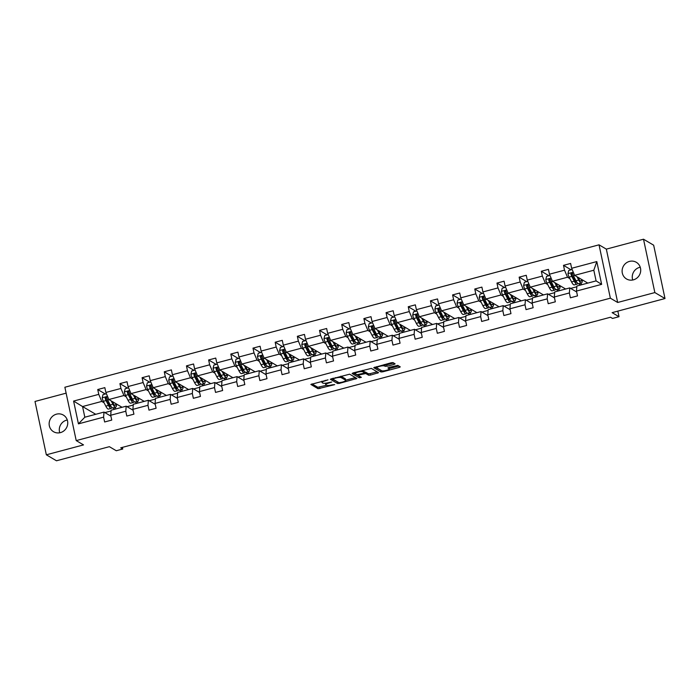 <?xml version="1.0" encoding="UTF-8"?>
<svg xmlns="http://www.w3.org/2000/svg" width="700" height="700" viewBox="0 0 700 700"><rect width="100%" height="100%" fill="white"/><g stroke="black" fill="none" stroke-linecap="round" stroke-linejoin="round"><path stroke-width="1.05" d="M328.002 379.846L310.861 384.44L318.089 388.719L334.714 384.632L332.238 384.816A4.742 1.024 168 0 1 326.498 385.254L325.894 384.904A4.742 1.024 168 0 1 325.727 384.694A4.742 1.024 168 0 1 329.088 382.961L331.704 382.025L328.527 382.629A4.742 1.024 168 0 1 322.787 383.075L322.192 382.725A4.742 1.024 168 0 1 322.017 382.515A4.742 1.024 168 0 1 325.386 380.783L328.002 379.846M629.449 261.406A9.66 9.179 -59.5 0 0 622.239 269.43A9.66 9.179 -59.5 0 0 626.509 278.959A9.66 9.179 -59.5 0 0 633.369 279.86A9.66 9.179 -59.5 0 0 640.579 271.836A9.66 9.179 -59.5 0 0 636.309 262.299A9.66 9.179 -59.5 0 0 629.449 261.406M640.246 267.225A9.66 9.179 -59.5 0 0 639.599 267.374A9.66 9.179 -59.5 0 0 632.721 280.009M56.481 414.164A9.66 9.179 -59.5 0 0 49.271 422.196A9.66 9.179 -59.5 0 0 53.541 431.725A9.66 9.179 -59.5 0 0 60.401 432.626A9.66 9.179 -59.5 0 0 67.611 424.602A9.66 9.179 -59.5 0 0 63.341 415.065A9.66 9.179 -59.5 0 0 56.481 414.164M67.279 419.991A9.66 9.179 -59.5 0 0 66.631 420.14A9.66 9.179 -59.5 0 0 59.754 432.775M66.132 393.155L35 401.459L46.34 454.808L56.49 460.784L109.375 446.679L116.279 450.748L122.745 449.015L122.395 447.379M643.51 239.216L606.331 249.13L617.671 302.479L654.85 292.574L643.51 239.216L653.66 245.193L665 298.541L612.115 312.646L619.01 316.706L617.82 311.124M654.85 292.574L665 298.541M394.065 364.394L395.115 363.851L393.05 362.6L391.256 362.74L373.739 367.675L380.957 371.963L382.751 371.822L399.219 367.43L400.277 366.887L397.793 365.391L388.946 367.412L387.896 367.955L389.156 368.725A3.964 0.857 168 0 1 389.296 368.9A3.964 0.857 168 0 1 386.05 370.457A3.964 0.857 168 0 1 381.692 370.72L376.967 367.938A3.964 0.857 168 0 1 376.819 367.771A3.964 0.857 168 0 1 380.074 366.205A3.964 0.857 168 0 1 384.431 365.951L387.012 366.275L394.065 364.394L393.776 363.029M619.01 316.706L612.544 318.43L610.514 317.231L120.715 447.825L122.745 449.015M617.671 302.479L610.365 298.183L76.212 440.598L64.873 387.249L599.025 244.825L610.365 298.183M46.34 454.808L83.519 444.902L76.212 440.598M349.65 374.176L330.33 379.243L337.558 383.53L339.351 383.39L356.869 378.464L349.65 374.176M353.089 372.916L371.35 368.392L378.569 372.671L370.475 375.095L368.681 375.235L365.767 373.52L359.301 374.902L358.304 375.515L361.375 377.335L359.38 377.816L352.091 373.52L353.089 372.916M576.476 291.069L576.896 286.011L596.094 280.892L601.641 284.358L576.476 291.069L577.509 295.899L570.395 297.789L569.371 292.959L554.304 296.984L555.327 301.814L548.214 303.704L547.19 298.874L532.122 302.89L533.146 307.72L526.041 309.619L525.009 304.789L509.941 308.805L510.965 313.635L503.86 315.534L502.836 310.704L487.76 314.72L488.793 319.55L481.679 321.449L480.655 316.619L465.579 320.635L466.611 325.465L459.498 327.364L458.474 322.525L443.406 326.55L444.43 331.38L437.325 333.27L436.293 328.44L421.225 332.465L422.249 337.295L415.144 339.185L414.111 334.355L399.044 338.371L400.067 343.201L392.963 345.1L391.939 340.27L376.863 344.286L377.895 349.116L370.781 351.015L369.757 346.185L354.681 350.201L355.714 355.031L348.6 356.93L347.576 352.1L332.509 356.116L333.533 360.946L326.428 362.845L325.395 358.006L310.328 362.031L311.351 366.861L304.246 368.751L303.214 363.921L288.146 367.938L289.17 372.776L282.065 374.666L281.041 369.836L265.965 373.852L266.998 378.683L259.884 380.581L258.86 375.751L243.793 379.767L244.816 384.598L237.703 386.496L236.679 381.666L221.611 385.683L222.635 390.512L215.53 392.411L214.498 387.581L199.43 391.598L200.454 396.428L193.349 398.317L192.325 393.488L177.249 397.512L178.273 402.342L171.168 404.233L170.144 399.402L155.067 403.419L156.1 408.257L148.986 410.148L147.963 405.317L132.895 409.334L133.919 414.164L126.805 416.062L125.781 411.233L110.714 415.249L111.737 420.079L104.632 421.977L103.6 417.148L78.435 423.859L73.596 401.074L98.761 394.363L97.737 389.533L104.843 387.634L105.866 392.464L120.942 388.447L119.91 383.618L127.024 381.719L128.048 386.549L143.115 382.533L142.091 377.703L149.205 375.812L150.229 380.642L165.296 376.618L164.273 371.787L171.377 369.898L172.41 374.727L187.477 370.711L186.454 365.881L193.559 363.983L194.582 368.812L209.659 364.796L208.626 359.966L215.74 358.067L216.764 362.898L231.84 358.881L230.807 354.051L237.921 352.152L238.945 356.983L254.013 352.966L252.989 348.136L260.094 346.238L261.126 351.067L276.194 347.051L275.17 342.221L282.275 340.331L283.308 345.161L298.375 341.136L297.351 336.306L304.456 334.416L305.48 339.246L320.556 335.23L319.524 330.4L326.637 328.501L327.661 333.331L342.738 329.315L341.705 324.485L348.819 322.586L349.842 327.416L364.91 323.4L363.886 318.57L370.991 316.671L372.024 321.501L387.091 317.485L386.067 312.655L393.172 310.756L394.205 315.595L409.273 311.57L408.249 306.74L415.354 304.85L416.377 309.68L431.454 305.655L430.421 300.825L437.535 298.935L438.559 303.765L453.626 299.749L452.602 294.919L459.716 293.02L460.74 297.85L475.808 293.834L474.784 289.004L481.889 287.105L482.921 291.935L497.989 287.919L496.965 283.089L504.07 281.19L505.094 286.02L520.17 282.004L519.146 277.174L526.251 275.284L527.275 280.114L542.351 276.089L541.319 271.259L548.433 269.369L549.456 274.199L564.524 270.183L563.5 265.344L570.614 263.454L571.637 268.284L596.803 261.572L601.641 284.358M565.635 289.012L552.449 281.26L567.516 277.235L569.87 278.618M578.567 283.745L580.702 284.996M576.835 286.764L570.649 288.418M567.516 277.235L564.524 270.183M552.449 281.26L549.456 274.199M554.304 296.984L554.715 291.926L569.791 287.91L569.371 292.959M576.669 291.961L569.791 287.91M543.454 294.928L530.267 287.166L545.344 283.15L547.689 284.533M556.386 289.651L558.53 290.911M554.654 292.679L548.468 294.324M545.344 283.15L542.351 276.089M530.267 287.166L527.275 280.114M532.122 302.89L532.534 297.841L547.61 293.825L547.19 298.874M554.488 297.868L547.61 293.825M521.273 300.842L508.086 293.081L523.163 289.065L525.508 290.447M534.214 295.566L536.349 296.826M532.472 298.594L526.286 300.239M523.163 289.065L520.17 282.004M508.086 293.081L505.094 286.02M509.941 308.805L510.361 303.756L525.429 299.74L525.009 304.789M532.306 303.783L525.429 299.74M499.1 306.757L485.914 298.996L500.981 294.98L503.335 296.363M512.032 301.481L514.168 302.741M510.3 304.509L504.105 306.154M500.981 294.98L497.989 287.919M485.914 298.996L482.921 291.935M487.76 314.72L488.18 309.671L503.248 305.646L502.836 310.704M510.134 309.697L503.248 305.646M476.919 312.672L463.733 304.911L478.8 300.895L481.154 302.277M489.851 307.396L491.986 308.656M488.119 310.415L481.933 312.069M478.8 300.895L475.808 293.834M463.733 304.911L460.74 297.85M465.579 320.635L465.999 315.578L481.066 311.561L480.655 316.619M487.952 315.613L481.066 311.561M454.738 318.588L441.551 310.826L456.619 306.801L458.972 308.192M467.67 313.311L469.805 314.562M465.938 316.33L459.751 317.984M456.619 306.801L453.626 299.749M441.551 310.826L438.559 303.765M443.406 326.55L443.817 321.493L458.894 317.476L458.474 322.525M465.771 321.527L458.894 317.476M432.556 324.494L419.37 316.741L434.446 312.716L436.791 314.099M445.489 319.217L447.632 320.477M443.756 322.245L437.57 323.899M434.446 312.716L431.454 305.655M419.37 316.741L416.377 309.68M421.225 332.465L421.645 327.408L436.713 323.391L436.293 328.44M443.59 327.442L436.713 323.391M410.375 330.409L397.197 322.648L412.265 318.631L414.61 320.014M423.316 325.132L425.451 326.392M421.575 328.16L415.389 329.805M412.265 318.631L409.273 311.57M397.197 322.648L394.205 315.595M399.044 338.371L399.464 333.322L414.531 329.306L414.111 334.355M421.409 333.349L414.531 329.306M388.203 336.324L375.016 328.562L390.084 324.546L392.438 325.929M401.135 331.047L403.27 332.308M399.402 334.075L393.207 335.72M390.084 324.546L387.091 317.485M375.016 328.562L372.024 321.501M376.863 344.286L377.283 339.238L392.35 335.213L391.939 340.27M399.236 339.264L392.35 335.213M366.021 342.239L352.835 334.477L367.902 330.461L370.256 331.844M378.954 336.963L381.089 338.223M377.221 339.99L371.035 341.635M367.902 330.461L364.91 323.4M352.835 334.477L349.842 327.416M354.681 350.201L355.101 345.152L370.178 341.127L369.757 346.185M377.055 345.179L370.178 341.127M343.84 348.154L330.654 340.392L345.73 336.376L348.075 337.759M356.773 342.877L358.908 344.129M355.04 345.896L348.854 347.55M345.73 336.376L342.738 329.315M330.654 340.392L327.661 333.331M332.509 356.116L332.92 351.059L347.996 347.043L347.576 352.1M354.874 351.094L347.996 347.043M321.659 354.069L308.473 346.308L323.549 342.283L325.894 343.665M334.591 348.793L336.735 350.044M332.859 351.811L326.672 353.465M323.549 342.283L320.556 335.23M308.473 346.308L305.48 339.246M310.328 362.031L310.748 356.974L325.815 352.957L325.395 358.006M332.692 357.009L325.815 352.957M299.486 359.975L286.3 352.214L301.368 348.197L303.713 349.58M312.419 354.699L314.554 355.959M310.678 357.726L304.491 359.38M301.368 348.197L298.375 341.136M286.3 352.214L283.308 345.161M288.146 367.938L288.566 362.889L303.634 358.873L303.214 363.921M310.52 362.924L303.634 358.873M277.305 365.89L264.119 358.129L279.186 354.113L281.54 355.495M290.238 360.614L292.373 361.874M288.505 363.641L282.319 365.286M279.186 354.113L276.194 347.051M264.119 358.129L261.126 351.067M265.965 373.852L266.385 368.804L281.453 364.787L281.041 369.836M288.339 368.83L281.453 364.787M255.124 371.805L241.938 364.044L257.005 360.027L259.359 361.41M268.056 366.529L270.191 367.789M266.324 369.556L260.137 371.201M257.005 360.027L254.013 352.966M241.938 364.044L238.945 356.983M243.793 379.767L244.204 374.719L259.28 370.694L258.86 375.751M266.158 374.745L259.28 370.694M232.943 377.72L219.756 369.959L234.832 365.942L237.178 367.325M245.875 372.444L248.019 373.704M244.142 375.463L237.956 377.116M234.832 365.942L231.84 358.881M219.756 369.959L216.764 362.898M221.611 385.683L222.023 380.625L237.099 376.609L236.679 381.666M243.976 380.66L237.099 376.609M210.761 383.635L197.575 375.874L212.651 371.858L214.996 373.24M223.702 378.359L225.838 379.61M221.961 381.377L215.775 383.031M212.651 371.858L209.659 364.796M197.575 375.874L194.582 368.812M199.43 391.598L199.85 386.54L214.918 382.524L214.498 387.581M221.795 386.575L214.918 382.524M188.589 389.541L175.403 381.789L190.47 377.764L192.824 379.146M201.521 384.274L203.656 385.525M199.789 387.293L193.594 388.946M190.47 377.764L187.477 370.711M175.403 381.789L172.41 374.727M177.249 397.512L177.669 392.455L192.736 388.439L192.325 393.488M199.623 392.49L192.736 388.439M166.407 395.456L153.221 387.695L168.289 383.679L170.643 385.061M179.34 390.18L181.475 391.44M177.607 393.207L171.421 394.861M168.289 383.679L165.296 376.618M153.221 387.695L150.229 380.642M155.067 403.419L155.487 398.37L170.555 394.354L170.144 399.402M177.441 398.405L170.555 394.354M144.226 401.371L131.04 393.61L146.107 389.594L148.461 390.976M157.159 396.095L159.294 397.355M155.426 399.123L149.24 400.767M146.107 389.594L143.115 382.533M131.04 393.61L128.048 386.549M132.895 409.334L133.306 404.285L148.383 400.269L147.963 405.317M155.26 404.311L148.383 400.269M122.045 407.286L108.859 399.525L123.935 395.509L126.28 396.891M134.977 402.01L137.121 403.27M133.245 405.037L127.059 406.683M123.935 395.509L120.942 388.447M108.859 399.525L105.866 392.464M110.714 415.249L111.125 410.2L126.201 406.175L125.781 411.233M133.079 410.226L126.201 406.175M95.743 414.295L82.556 406.543L101.754 401.424L104.099 402.806M112.805 407.925L114.94 409.185M111.064 410.944L104.877 412.598M101.754 401.424L98.761 394.363M73.596 401.074L82.556 406.543L84.822 417.209L104.02 412.09L103.6 417.148M606.331 249.13L599.025 244.825M596.094 280.892L593.819 270.226L574.63 275.345L587.816 283.106M110.897 416.141L104.02 412.09M581.42 284.812L581.053 283.098M559.239 290.719L558.871 289.012M537.058 296.634L536.69 294.919M514.876 302.549L514.517 300.834M492.695 308.464L492.336 306.749M470.523 314.379L470.155 312.664M448.341 320.285L447.974 318.579M426.16 326.2L425.793 324.485M403.979 332.115L403.62 330.4M381.806 338.03L381.439 336.315M359.625 343.945L359.257 342.23M337.444 349.86L337.076 348.145M315.262 355.766L314.904 354.06M293.081 361.681L292.723 359.966M270.909 367.596L270.541 365.881M248.727 373.511L248.36 371.796M226.546 379.426L226.179 377.711M204.365 385.341L204.006 383.626M182.184 391.248L181.825 389.541M160.011 397.162L159.644 395.447M137.83 403.078L137.463 401.363M115.649 408.993L115.281 407.277M84.822 417.209L78.435 423.859M574.63 275.345L571.637 268.284M596.803 261.572L593.819 270.226M105.332 394.004L97.737 389.533M127.505 388.089L119.91 383.618M149.686 382.174L142.091 377.703M171.867 376.259L164.273 371.787M194.049 370.344L186.454 365.881M216.23 364.438L208.626 359.966M238.402 358.523L230.807 354.051M260.584 352.608L252.989 348.136M282.765 346.692L275.17 342.221M304.946 340.777L297.351 336.306M327.127 334.863L319.524 330.4M349.3 328.956L341.705 324.485M371.481 323.041L363.886 318.57M393.662 317.126L386.067 312.655M415.844 311.211L408.249 306.74M438.016 305.296L430.421 300.825M460.198 299.381L452.602 294.919M482.379 293.475L474.784 289.004M504.56 287.56L496.965 283.089M526.741 281.645L519.146 277.174M548.914 275.73L541.319 271.259M571.095 269.815L563.5 265.344M325.412 383.215A4.742 1.024 168 0 0 325.421 383.259L325.727 384.694M311.999 383.871L317.783 387.275L326.55 385.28M345.678 380.188L355.434 377.58M331.467 378.683L338.03 382.139M333.48 378.621L332.78 379.05L339.071 382.751L342.352 382.113A4.742 1.024 168 0 0 345.721 380.38A4.742 1.024 168 0 0 345.546 380.179L341.241 377.641A4.742 1.024 168 0 0 335.501 378.079L333.48 378.621L333.384 378.175M345.721 380.38L345.415 378.936A4.742 1.024 168 0 0 345.24 378.735L345.546 380.179M340.882 376.171A4.742 1.024 168 0 1 340.935 376.197L345.24 378.735M377.134 371.796L370.169 373.651L370.475 375.095M364.324 372.076L365.461 372.076L368.375 373.791L370.169 373.651M353.168 372.899L359.791 376.39M362.749 371.744A3.964 0.857 168 0 0 358.391 372.006A3.964 0.857 168 0 0 355.145 373.564A3.964 0.857 168 0 0 355.285 373.739L356.947 374.719L363.422 373.328L364.473 372.785L362.749 371.744L362.469 370.414M364.14 371.429L364.42 372.724M362.582 370.387L364.114 371.28M384.283 364.595L386.706 364.831L393.68 362.976M389.296 368.9L388.99 367.456A3.964 0.857 168 0 0 388.973 367.404M389.235 368.567L398.834 366.012M374.868 367.106L381.43 370.562M106.4 393.715L102.987 394.625L102.183 397.889A3.999 0.901 75.1 0 0 103.329 401.301L105.814 406.14A11.55 2.599 75.1 0 0 108.526 409.08L111.23 408.363A11.55 2.599 75.1 0 0 111.904 407.461M108.78 404.609A9.59 2.152 75.1 0 0 108.561 401.835L108.535 401.686M111.212 400.908L112.919 404.241A11.55 2.599 75.1 0 0 115.64 407.181A11.55 2.599 75.1 0 0 116.55 404.049M112.175 401.476L112.875 402.85A9.59 2.152 75.1 0 0 115.133 405.291A9.59 2.152 75.1 0 0 115.85 403.637M115.64 407.181L112.936 407.908A11.55 2.599 -104.9 0 1 110.215 404.967L107.739 400.12A3.999 0.901 -104.9 0 1 106.864 397.828C105.998 396.821 105.429 396.979 105.166 398.283A3.999 0.901 75.1 0 0 106.032 400.575L108.509 405.422A11.55 2.599 75.1 0 0 111.23 408.363M110.985 406.306A9.59 2.152 -104.9 0 1 110.723 406.464A9.59 2.152 -104.9 0 1 108.465 404.023L105.989 399.184A2.039 0.455 -104.9 0 1 105.744 398.624L106.067 397.582M113.19 403.428A9.59 2.152 75.1 0 0 113.12 402.036M106.864 397.828L106.435 397.25M128.581 387.8L125.169 388.71L124.364 391.974A3.999 0.901 75.1 0 0 125.51 395.386L127.986 400.225A11.55 2.599 75.1 0 0 130.707 403.165L133.411 402.447A11.55 2.599 75.1 0 0 134.085 401.555M130.961 398.694A9.59 2.152 75.1 0 0 130.734 395.92L130.716 395.771M133.394 394.993L135.1 398.326A11.55 2.599 75.1 0 0 137.821 401.266A11.55 2.599 75.1 0 0 138.731 398.142M134.356 395.561L135.056 396.935A9.59 2.152 75.1 0 0 137.314 399.376A9.59 2.152 75.1 0 0 138.031 397.731M137.821 401.266L135.117 401.993A11.55 2.599 -104.9 0 1 132.396 399.053L129.92 394.205A3.999 0.901 -104.9 0 1 129.045 391.912C128.179 390.915 127.61 391.064 127.339 392.368A3.999 0.901 75.1 0 0 128.214 394.66L130.69 399.507A11.55 2.599 75.1 0 0 133.411 402.447M133.157 400.391A9.59 2.152 -104.9 0 1 132.904 400.549A9.59 2.152 -104.9 0 1 130.646 398.108L128.17 393.269A2.039 0.455 -104.9 0 1 127.925 392.709L128.24 391.668M135.371 397.512A9.59 2.152 75.1 0 0 135.301 396.121M129.045 391.912L128.616 391.335M150.754 381.885L147.35 382.795L146.536 386.059A3.999 0.901 75.1 0 0 147.691 389.471L150.168 394.31A11.55 2.599 75.1 0 0 152.889 397.25L155.593 396.533A11.55 2.599 75.1 0 0 156.266 395.64M153.143 392.779A9.59 2.152 75.1 0 0 152.915 390.014L152.898 389.856M155.566 389.078L157.281 392.42A11.55 2.599 75.1 0 0 159.994 395.36A11.55 2.599 75.1 0 0 160.912 392.227M156.529 389.646L157.237 391.02A9.59 2.152 75.1 0 0 159.495 393.461A9.59 2.152 75.1 0 0 160.213 391.816M159.994 395.36L157.299 396.078A11.55 2.599 -104.9 0 1 154.577 393.137L152.093 388.299A3.999 0.901 -104.9 0 1 151.226 385.998C150.36 385 149.791 385.149 149.52 386.453A3.999 0.901 75.1 0 0 150.386 388.754L152.871 393.592A11.55 2.599 75.1 0 0 155.593 396.533M155.339 394.476A9.59 2.152 -104.9 0 1 155.085 394.634A9.59 2.152 -104.9 0 1 152.827 392.192L150.343 387.354A2.039 0.455 -104.9 0 1 150.106 386.794L150.421 385.761M157.553 391.606A9.59 2.152 75.1 0 0 157.482 390.206M151.226 385.998L150.798 385.42M172.935 375.979L169.531 376.889L168.718 380.144A3.999 0.901 75.1 0 0 169.873 383.556L172.349 388.395A11.55 2.599 75.1 0 0 175.07 391.335L177.765 390.618A11.55 2.599 75.1 0 0 178.447 389.725M175.324 386.864A9.59 2.152 75.1 0 0 175.096 384.099L175.079 383.941M177.748 383.171L179.454 386.505A11.55 2.599 75.1 0 0 182.175 389.445A11.55 2.599 75.1 0 0 183.094 386.312M178.71 383.731L179.41 385.105A9.59 2.152 75.1 0 0 181.668 387.546A9.59 2.152 75.1 0 0 182.394 385.901M182.175 389.445L179.471 390.162A11.55 2.599 -104.9 0 1 176.759 387.223L174.274 382.384A3.999 0.901 -104.9 0 1 173.407 380.082C172.532 379.085 171.964 379.234 171.701 380.537A3.999 0.901 75.1 0 0 172.567 382.839L175.053 387.678A11.55 2.599 75.1 0 0 177.765 390.618M177.52 388.561A9.59 2.152 -104.9 0 1 177.266 388.719A9.59 2.152 -104.9 0 1 175.009 386.277L172.524 381.439A2.039 0.455 -104.9 0 1 172.287 380.879L172.602 379.846M179.725 385.691A9.59 2.152 75.1 0 0 179.664 384.291M173.407 380.082L172.97 379.505M195.116 370.064L191.704 370.974L190.899 374.238A3.999 0.901 75.1 0 0 192.045 377.641L194.53 382.489A11.55 2.599 75.1 0 0 197.242 385.429L199.946 384.703A11.55 2.599 75.1 0 0 200.62 383.81M197.496 380.949A9.59 2.152 75.1 0 0 197.278 378.184L197.251 378.026M199.929 377.256L201.635 380.59A11.55 2.599 75.1 0 0 204.356 383.53A11.55 2.599 75.1 0 0 205.266 380.398M200.891 377.825L201.591 379.19A9.59 2.152 75.1 0 0 203.849 381.631A9.59 2.152 75.1 0 0 204.575 379.986M204.356 383.53L201.653 384.248A11.55 2.599 -104.9 0 1 198.931 381.308L196.455 376.469A3.999 0.901 -104.9 0 1 195.589 374.168C194.714 373.17 194.145 373.328 193.883 374.623A3.999 0.901 75.1 0 0 194.749 376.924L197.225 381.762A11.55 2.599 75.1 0 0 199.946 384.703M199.701 382.646A9.59 2.152 -104.9 0 1 199.439 382.812A9.59 2.152 -104.9 0 1 197.181 380.371L194.705 375.524A2.039 0.455 -104.9 0 1 194.46 374.973L194.784 373.931M201.906 379.776A9.59 2.152 75.1 0 0 201.845 378.376M195.589 374.168L195.151 373.59M217.298 364.149L213.885 365.059L213.08 368.322A3.999 0.901 75.1 0 0 214.226 371.726L216.711 376.574A11.55 2.599 75.1 0 0 219.424 379.514L222.127 378.787A11.55 2.599 75.1 0 0 222.801 377.895M219.678 375.034A9.59 2.152 75.1 0 0 219.459 372.269L219.433 372.111M222.11 371.341L223.816 374.675A11.55 2.599 75.1 0 0 226.537 377.615A11.55 2.599 75.1 0 0 227.447 374.483M223.072 371.91L223.773 373.275A9.59 2.152 75.1 0 0 226.03 375.716A9.59 2.152 75.1 0 0 226.748 374.071M226.537 377.615L223.834 378.332A11.55 2.599 -104.9 0 1 221.112 375.392L218.636 370.554A3.999 0.901 -104.9 0 1 217.761 368.252C216.895 367.255 216.326 367.412 216.055 368.707A3.999 0.901 75.1 0 0 216.93 371.009L219.406 375.848A11.55 2.599 75.1 0 0 222.127 378.787M221.883 376.731A9.59 2.152 -104.9 0 1 221.62 376.898A9.59 2.152 -104.9 0 1 219.362 374.456L216.886 369.609A2.039 0.455 -104.9 0 1 216.641 369.058L216.965 368.016M224.088 373.861A9.59 2.152 75.1 0 0 224.017 372.47M217.761 368.252L217.332 367.684M239.479 358.234L236.066 359.144L235.261 362.408A3.999 0.901 75.1 0 0 236.407 365.82L238.884 370.659A11.55 2.599 75.1 0 0 241.605 373.599L244.309 372.881A11.55 2.599 75.1 0 0 244.983 371.989M241.859 369.127A9.59 2.152 75.1 0 0 241.631 366.354L241.614 366.205M244.291 365.426L245.998 368.76A11.55 2.599 75.1 0 0 248.71 371.7A11.55 2.599 75.1 0 0 249.629 368.567M245.245 365.995L245.954 367.369A9.59 2.152 75.1 0 0 248.211 369.81A9.59 2.152 75.1 0 0 248.929 368.156M248.71 371.7L246.015 372.426A11.55 2.599 -104.9 0 1 243.294 369.486L240.818 364.639A3.999 0.901 -104.9 0 1 239.943 362.346C239.076 361.349 238.507 361.498 238.236 362.801A3.999 0.901 75.1 0 0 239.111 365.094L241.588 369.941A11.55 2.599 75.1 0 0 244.309 372.881M244.055 370.825A9.59 2.152 -104.9 0 1 243.801 370.983A9.59 2.152 -104.9 0 1 241.544 368.541L239.068 363.703A2.039 0.455 -104.9 0 1 238.822 363.142L239.138 362.101M246.269 367.946A9.59 2.152 75.1 0 0 246.199 366.555M239.943 362.346L239.514 361.769M261.651 352.319L258.248 353.229L257.434 356.493A3.999 0.901 75.1 0 0 258.589 359.905L261.065 364.744A11.55 2.599 75.1 0 0 263.786 367.684L266.49 366.966A11.55 2.599 75.1 0 0 267.164 366.074M264.04 363.213A9.59 2.152 75.1 0 0 263.812 360.439L263.795 360.29M266.464 359.511L268.179 362.845A11.55 2.599 75.1 0 0 270.891 365.794A11.55 2.599 75.1 0 0 271.81 362.661M267.426 360.08L268.135 361.454A9.59 2.152 75.1 0 0 270.384 363.895A9.59 2.152 75.1 0 0 271.11 362.25M270.891 365.794L268.196 366.511A11.55 2.599 -104.9 0 1 265.475 363.571L262.99 358.724A3.999 0.901 -104.9 0 1 262.124 356.431C261.257 355.434 260.689 355.582 260.418 356.886A3.999 0.901 75.1 0 0 261.284 359.179L263.769 364.026A11.55 2.599 75.1 0 0 266.49 366.966M266.236 364.91A9.59 2.152 -104.9 0 1 265.983 365.067A9.59 2.152 -104.9 0 1 263.725 362.626L261.24 357.787A2.039 0.455 -104.9 0 1 261.004 357.227L261.319 356.186M268.45 362.04A9.59 2.152 75.1 0 0 268.38 360.64M262.124 356.431L261.686 355.854M283.832 346.412L280.429 347.314L279.615 350.578A3.999 0.901 75.1 0 0 280.761 353.99L283.246 358.829A11.55 2.599 75.1 0 0 285.967 361.769L288.662 361.051A11.55 2.599 75.1 0 0 289.345 360.159M286.221 357.297A9.59 2.152 75.1 0 0 285.994 354.533L285.967 354.375M288.645 353.605L290.351 356.939A11.55 2.599 75.1 0 0 293.072 359.879A11.55 2.599 75.1 0 0 293.991 356.746M289.608 354.165L290.308 355.539A9.59 2.152 75.1 0 0 292.565 357.98A9.59 2.152 75.1 0 0 293.291 356.335M293.072 359.879L290.369 360.596A11.55 2.599 -104.9 0 1 287.656 357.656L285.171 352.817A3.999 0.901 -104.9 0 1 284.305 350.516C283.43 349.519 282.861 349.668 282.599 350.971A3.999 0.901 75.1 0 0 283.465 353.273L285.95 358.111A11.55 2.599 75.1 0 0 288.662 361.051M288.418 358.995A9.59 2.152 -104.9 0 1 288.164 359.152A9.59 2.152 -104.9 0 1 285.906 356.711L283.421 351.873A2.039 0.455 -104.9 0 1 283.185 351.312L283.5 350.28M290.623 356.125A9.59 2.152 75.1 0 0 290.561 354.725M284.305 350.516L283.868 349.939M306.014 340.498L302.601 341.408L301.796 344.671A3.999 0.901 75.1 0 0 302.942 348.075L305.428 352.914A11.55 2.599 75.1 0 0 308.14 355.854L310.844 355.136A11.55 2.599 75.1 0 0 311.517 354.244M308.394 351.382A9.59 2.152 75.1 0 0 308.175 348.618L308.149 348.46M310.826 347.69L312.533 351.024A11.55 2.599 75.1 0 0 315.254 353.964A11.55 2.599 75.1 0 0 316.164 350.831M311.789 348.25L312.489 349.624A9.59 2.152 75.1 0 0 314.746 352.065A9.59 2.152 75.1 0 0 315.473 350.42M315.254 353.964L312.55 354.681A11.55 2.599 -104.9 0 1 309.829 351.741L307.352 346.902A3.999 0.901 -104.9 0 1 306.486 344.601C305.611 343.604 305.043 343.752 304.78 345.056A3.999 0.901 75.1 0 0 305.646 347.358L308.123 352.196A11.55 2.599 75.1 0 0 310.844 355.136M310.599 353.08A9.59 2.152 -104.9 0 1 310.336 353.238A9.59 2.152 -104.9 0 1 308.079 350.796L305.602 345.957A2.039 0.455 -104.9 0 1 305.358 345.398L305.681 344.365M312.804 350.21A9.59 2.152 75.1 0 0 312.734 348.81M306.486 344.601L306.049 344.024M328.195 334.582L324.783 335.493L323.977 338.756A3.999 0.901 75.1 0 0 325.124 342.16L327.6 347.007A11.55 2.599 75.1 0 0 330.321 349.947L333.025 349.221A11.55 2.599 75.1 0 0 333.699 348.329M330.575 345.467A9.59 2.152 75.1 0 0 330.356 342.703L330.33 342.545M333.007 341.775L334.714 345.109A11.55 2.599 75.1 0 0 337.435 348.049A11.55 2.599 75.1 0 0 338.345 344.916M333.97 342.344L334.67 343.709A9.59 2.152 75.1 0 0 336.928 346.15A9.59 2.152 75.1 0 0 337.645 344.505M337.435 348.049L334.731 348.766A11.55 2.599 -104.9 0 1 332.01 345.826L329.534 340.988A3.999 0.901 -104.9 0 1 328.659 338.686C327.793 337.689 327.224 337.846 326.953 339.141A3.999 0.901 75.1 0 0 327.828 341.442L330.304 346.281A11.55 2.599 75.1 0 0 333.025 349.221M332.78 347.165A9.59 2.152 -104.9 0 1 332.517 347.331A9.59 2.152 -104.9 0 1 330.26 344.89L327.784 340.043A2.039 0.455 -104.9 0 1 327.539 339.491L327.863 338.45M334.985 344.295A9.59 2.152 75.1 0 0 334.915 342.895M328.659 338.686L328.23 338.109M350.376 328.668L346.964 329.578L346.15 332.841A3.999 0.901 75.1 0 0 347.305 336.245L349.781 341.092A11.55 2.599 75.1 0 0 352.502 344.033L355.206 343.306A11.55 2.599 75.1 0 0 355.88 342.414M352.756 339.561A9.59 2.152 75.1 0 0 352.529 336.787L352.511 336.63M355.18 335.86L356.895 339.194A11.55 2.599 75.1 0 0 359.608 342.134A11.55 2.599 75.1 0 0 360.526 339.001M356.142 336.429L356.851 337.794A9.59 2.152 75.1 0 0 359.109 340.235A9.59 2.152 75.1 0 0 359.826 338.59M359.608 342.134L356.912 342.86A11.55 2.599 -104.9 0 1 354.191 339.911L351.715 335.072A3.999 0.901 -104.9 0 1 350.84 332.78C349.974 331.774 349.405 331.931 349.134 333.235A3.999 0.901 75.1 0 0 350.009 335.527L352.485 340.366A11.55 2.599 75.1 0 0 355.206 343.306M354.953 341.259A9.59 2.152 -104.9 0 1 354.699 341.416A9.59 2.152 -104.9 0 1 352.441 338.975L349.965 334.127A2.039 0.455 -104.9 0 1 349.72 333.576L350.035 332.535M357.166 338.38A9.59 2.152 75.1 0 0 357.096 336.989M350.84 332.78L350.411 332.203M372.549 322.752L369.145 323.662L368.331 326.926A3.999 0.901 75.1 0 0 369.486 330.339L371.963 335.178A11.55 2.599 75.1 0 0 374.684 338.118L377.379 337.4A11.55 2.599 75.1 0 0 378.061 336.507M374.938 333.646A9.59 2.152 75.1 0 0 374.71 330.873L374.692 330.724M377.361 329.945L379.067 333.279A11.55 2.599 75.1 0 0 381.789 336.219A11.55 2.599 75.1 0 0 382.707 333.086M378.324 330.514L379.024 331.887A9.59 2.152 75.1 0 0 381.281 334.329A9.59 2.152 75.1 0 0 382.007 332.684M381.789 336.219L379.085 336.945A11.55 2.599 -104.9 0 1 376.373 334.005L373.887 329.158A3.999 0.901 -104.9 0 1 373.021 326.865C372.146 325.868 371.578 326.016 371.315 327.32A3.999 0.901 75.1 0 0 372.181 329.613L374.666 334.46A11.55 2.599 75.1 0 0 377.379 337.4M377.134 335.344A9.59 2.152 -104.9 0 1 376.88 335.501A9.59 2.152 -104.9 0 1 374.623 333.06L372.137 328.221A2.039 0.455 -104.9 0 1 371.901 327.661L372.216 326.62M379.339 332.465A9.59 2.152 75.1 0 0 379.277 331.074M373.021 326.865L372.584 326.287M394.73 316.838L391.317 317.748L390.512 321.011A3.999 0.901 75.1 0 0 391.659 324.424L394.144 329.262A11.55 2.599 75.1 0 0 396.865 332.203L399.56 331.485A11.55 2.599 75.1 0 0 400.234 330.592M397.119 327.731A9.59 2.152 75.1 0 0 396.891 324.966L396.865 324.809M399.543 324.03L401.249 327.364A11.55 2.599 75.1 0 0 403.97 330.312A11.55 2.599 75.1 0 0 404.889 327.18M400.505 324.599L401.205 325.973A9.59 2.152 75.1 0 0 403.463 328.414A9.59 2.152 75.1 0 0 404.189 326.769M403.97 330.312L401.266 331.03A11.55 2.599 -104.9 0 1 398.554 328.09L396.069 323.243A3.999 0.901 -104.9 0 1 395.203 320.95C394.328 319.953 393.759 320.101 393.496 321.405A3.999 0.901 75.1 0 0 394.363 323.697L396.848 328.545A11.55 2.599 75.1 0 0 399.56 331.485M399.315 329.429A9.59 2.152 -104.9 0 1 399.053 329.586A9.59 2.152 -104.9 0 1 396.804 327.145L394.319 322.306A2.039 0.455 -104.9 0 1 394.082 321.746L394.398 320.705M401.52 326.559A9.59 2.152 75.1 0 0 401.459 325.159M395.203 320.95L394.765 320.373M416.911 310.931L413.499 311.832L412.694 315.096A3.999 0.901 75.1 0 0 413.84 318.509L416.325 323.348A11.55 2.599 75.1 0 0 419.037 326.287L421.741 325.57A11.55 2.599 75.1 0 0 422.415 324.678M419.291 321.816A9.59 2.152 75.1 0 0 419.072 319.051L419.046 318.894M421.724 318.124L423.43 321.457A11.55 2.599 75.1 0 0 426.151 324.398A11.55 2.599 75.1 0 0 427.061 321.265M422.686 318.684L423.386 320.058A9.59 2.152 75.1 0 0 425.644 322.499A9.59 2.152 75.1 0 0 426.37 320.854M426.151 324.398L423.447 325.115A11.55 2.599 -104.9 0 1 420.726 322.175L418.25 317.336A3.999 0.901 -104.9 0 1 417.384 315.035C416.509 314.037 415.94 314.186 415.678 315.49A3.999 0.901 75.1 0 0 416.544 317.791L419.02 322.63A11.55 2.599 75.1 0 0 421.741 325.57M421.496 323.514A9.59 2.152 -104.9 0 1 421.234 323.671A9.59 2.152 -104.9 0 1 418.976 321.23L416.5 316.391A2.039 0.455 -104.9 0 1 416.255 315.831L416.579 314.799M423.701 320.644A9.59 2.152 75.1 0 0 423.631 319.244M417.384 315.035L416.946 314.457M439.092 305.016L435.68 305.926L434.875 309.19A3.999 0.901 75.1 0 0 436.021 312.594L438.498 317.433A11.55 2.599 75.1 0 0 441.219 320.381L443.922 319.655A11.55 2.599 75.1 0 0 444.596 318.762M441.473 315.901A9.59 2.152 75.1 0 0 441.245 313.136L441.227 312.979M443.905 312.209L445.611 315.543A11.55 2.599 75.1 0 0 448.332 318.483A11.55 2.599 75.1 0 0 449.242 315.35M444.868 312.769L445.567 314.142A9.59 2.152 75.1 0 0 447.825 316.584A9.59 2.152 75.1 0 0 448.543 314.939M448.332 318.483L445.629 319.2A11.55 2.599 -104.9 0 1 442.908 316.26L440.431 311.421A3.999 0.901 -104.9 0 1 439.556 309.12C438.69 308.123 438.121 308.271 437.85 309.575A3.999 0.901 75.1 0 0 438.725 311.876L441.201 316.715A11.55 2.599 75.1 0 0 443.922 319.655M443.678 317.599A9.59 2.152 -104.9 0 1 443.415 317.756A9.59 2.152 -104.9 0 1 441.158 315.315L438.681 310.476A2.039 0.455 -104.9 0 1 438.436 309.925L438.751 308.884M445.882 314.729A9.59 2.152 75.1 0 0 445.812 313.329M439.556 309.12L439.127 308.543M461.265 299.101L457.861 300.011L457.048 303.275A3.999 0.901 75.1 0 0 458.202 306.679L460.679 311.526A11.55 2.599 75.1 0 0 463.4 314.466L466.104 313.74A11.55 2.599 75.1 0 0 466.778 312.848M463.654 309.986A9.59 2.152 75.1 0 0 463.426 307.221L463.409 307.064M466.077 306.294L467.793 309.627A11.55 2.599 75.1 0 0 470.505 312.567A11.55 2.599 75.1 0 0 471.424 309.435M467.04 306.863L467.749 308.227A9.59 2.152 75.1 0 0 470.006 310.669A9.59 2.152 75.1 0 0 470.724 309.024M470.505 312.567L467.81 313.285A11.55 2.599 -104.9 0 1 465.089 310.345L462.604 305.506A3.999 0.901 -104.9 0 1 461.738 303.205C460.871 302.207 460.302 302.365 460.031 303.66A3.999 0.901 75.1 0 0 460.898 305.961L463.383 310.8A11.55 2.599 75.1 0 0 466.104 313.74M465.85 311.684A9.59 2.152 -104.9 0 1 465.596 311.85A9.59 2.152 -104.9 0 1 463.339 309.409L460.854 304.561A2.039 0.455 -104.9 0 1 460.617 304.01L460.933 302.969M468.064 308.814A9.59 2.152 75.1 0 0 467.994 307.422M461.738 303.205L461.309 302.627M483.446 293.186L480.043 294.096L479.229 297.36A3.999 0.901 75.1 0 0 480.384 300.764L482.86 305.611A11.55 2.599 75.1 0 0 485.581 308.551L488.276 307.834A11.55 2.599 75.1 0 0 488.959 306.933M485.835 304.08A9.59 2.152 75.1 0 0 485.608 301.306L485.59 301.149M488.259 300.379L489.965 303.713A11.55 2.599 75.1 0 0 492.686 306.652A11.55 2.599 75.1 0 0 493.605 303.52M489.221 300.947L489.921 302.321A9.59 2.152 75.1 0 0 492.179 304.754A9.59 2.152 75.1 0 0 492.905 303.109M492.686 306.652L489.983 307.379A11.55 2.599 -104.9 0 1 487.27 304.43L484.785 299.591A3.999 0.901 -104.9 0 1 483.919 297.299C483.044 296.293 482.475 296.45 482.213 297.754A3.999 0.901 75.1 0 0 483.079 300.046L485.564 304.885A11.55 2.599 75.1 0 0 488.276 307.834M488.031 305.777A9.59 2.152 -104.9 0 1 487.778 305.935A9.59 2.152 -104.9 0 1 485.52 303.494L483.035 298.655A2.039 0.455 -104.9 0 1 482.799 298.095L483.114 297.054M490.236 302.899A9.59 2.152 75.1 0 0 490.175 301.507M483.919 297.299L483.481 296.721M505.627 287.271L502.215 288.181L501.41 291.445A3.999 0.901 75.1 0 0 502.556 294.858L505.041 299.696A11.55 2.599 75.1 0 0 507.754 302.636L510.457 301.919A11.55 2.599 75.1 0 0 511.131 301.026M508.008 298.165A9.59 2.152 75.1 0 0 507.789 295.391L507.762 295.243M510.44 294.464L512.146 297.797A11.55 2.599 75.1 0 0 514.867 300.738A11.55 2.599 75.1 0 0 515.778 297.614M511.403 295.033L512.102 296.406A9.59 2.152 75.1 0 0 514.36 298.848A9.59 2.152 75.1 0 0 515.086 297.203M514.867 300.738L512.164 301.464A11.55 2.599 -104.9 0 1 509.442 298.524L506.966 293.676A3.999 0.901 -104.9 0 1 506.1 291.384C505.225 290.386 504.656 290.535 504.394 291.839A3.999 0.901 75.1 0 0 505.26 294.131L507.736 298.979A11.55 2.599 75.1 0 0 510.457 301.919M510.213 299.863A9.59 2.152 -104.9 0 1 509.95 300.02A9.59 2.152 -104.9 0 1 507.692 297.579L505.216 292.74A2.039 0.455 -104.9 0 1 504.971 292.18L505.295 291.139M512.418 296.984A9.59 2.152 75.1 0 0 512.356 295.592M506.1 291.384L505.662 290.806M527.809 281.356L524.396 282.266L523.591 285.53A3.999 0.901 75.1 0 0 524.738 288.942L527.222 293.781A11.55 2.599 75.1 0 0 529.935 296.721L532.639 296.004A11.55 2.599 75.1 0 0 533.312 295.111M530.189 292.25A9.59 2.152 75.1 0 0 529.97 289.485L529.944 289.328M532.621 288.549L534.327 291.891A11.55 2.599 75.1 0 0 537.049 294.831A11.55 2.599 75.1 0 0 537.959 291.699M533.584 289.118L534.284 290.491A9.59 2.152 75.1 0 0 536.541 292.933A9.59 2.152 75.1 0 0 537.259 291.287M537.049 294.831L534.345 295.549A11.55 2.599 -104.9 0 1 531.624 292.609L529.148 287.77A3.999 0.901 -104.9 0 1 528.273 285.469C527.406 284.471 526.837 284.62 526.566 285.924A3.999 0.901 75.1 0 0 527.441 288.225L529.918 293.064A11.55 2.599 75.1 0 0 532.639 296.004M532.394 293.947A9.59 2.152 -104.9 0 1 532.131 294.105A9.59 2.152 -104.9 0 1 529.874 291.664L527.398 286.825A2.039 0.455 -104.9 0 1 527.153 286.265L527.476 285.233M534.599 291.078A9.59 2.152 75.1 0 0 534.529 289.678M528.273 285.469L527.844 284.891M549.99 275.45L546.577 276.36L545.773 279.615A3.999 0.901 75.1 0 0 546.919 283.027L549.395 287.866A11.55 2.599 75.1 0 0 552.116 290.806L554.82 290.089A11.55 2.599 75.1 0 0 555.494 289.196M552.37 286.335A9.59 2.152 75.1 0 0 552.142 283.57L552.125 283.412M554.803 282.642L556.509 285.976A11.55 2.599 75.1 0 0 559.221 288.916A11.55 2.599 75.1 0 0 560.14 285.784M555.756 283.203L556.465 284.576A9.59 2.152 75.1 0 0 558.722 287.017A9.59 2.152 75.1 0 0 559.44 285.373M559.221 288.916L556.526 289.634A11.55 2.599 -104.9 0 1 553.805 286.694L551.329 281.855A3.999 0.901 -104.9 0 1 550.454 279.554C549.587 278.556 549.019 278.705 548.747 280.009A3.999 0.901 75.1 0 0 549.622 282.31L552.099 287.149A11.55 2.599 75.1 0 0 554.82 290.089M554.566 288.033A9.59 2.152 -104.9 0 1 554.312 288.19A9.59 2.152 -104.9 0 1 552.055 285.749L549.579 280.91A2.039 0.455 -104.9 0 1 549.334 280.35L549.649 279.317M556.78 285.162A9.59 2.152 75.1 0 0 556.71 283.762M550.454 279.554L550.025 278.976M572.163 269.535L568.759 270.445L567.945 273.709A3.999 0.901 75.1 0 0 569.1 277.113L571.576 281.951A11.55 2.599 75.1 0 0 574.298 284.9L577.001 284.174A11.55 2.599 75.1 0 0 577.675 283.281M574.551 280.42A9.59 2.152 75.1 0 0 574.324 277.655L574.306 277.498M576.975 276.727L578.69 280.061A11.55 2.599 75.1 0 0 581.403 283.001A11.55 2.599 75.1 0 0 582.321 279.869M577.938 277.287L578.646 278.661A9.59 2.152 75.1 0 0 580.895 281.102A9.59 2.152 75.1 0 0 581.621 279.457M581.403 283.001L578.707 283.719A11.55 2.599 -104.9 0 1 575.986 280.779L573.501 275.94A3.999 0.901 -104.9 0 1 572.635 273.639C571.769 272.641 571.2 272.79 570.929 274.094A3.999 0.901 75.1 0 0 571.795 276.395L574.28 281.234A11.55 2.599 75.1 0 0 577.001 284.174M576.747 282.118A9.59 2.152 -104.9 0 1 576.494 282.275A9.59 2.152 -104.9 0 1 574.236 279.842L571.751 274.995A2.039 0.455 -104.9 0 1 571.515 274.444L571.83 273.402M578.961 279.248A9.59 2.152 75.1 0 0 578.891 277.848M572.635 273.639L572.206 273.061M325.29 380.328L325.386 380.783M328.991 382.506L329.088 382.961M319.576 387.144L319.882 388.588M317.783 387.275L318.089 388.719M355.53 377.641L355.819 379.006M339.229 382.795L339.351 383.39M337.251 382.086L337.558 383.53M332.631 378.368L332.754 378.945M340.935 376.197L341.241 377.641M335.405 377.632L335.501 378.079M377.23 371.849L377.519 373.214M368.375 373.791L368.681 375.235M365.461 372.076L365.767 373.52M363.877 373.188L363.974 373.66M359.205 374.456L359.301 374.902M359.074 376.373L359.38 377.816M386.706 364.831L387.012 366.275M384.912 364.971L385.219 366.415M384.151 364.63L384.431 365.951M388.876 367.43L389.156 368.725M398.93 366.065L399.219 367.43M382.559 370.895L382.751 371.822M380.651 370.519L380.957 371.963M107.529 396.384L102.2 397.81M108.509 405.422L105.814 406.14M112.919 404.241L110.215 404.967M106.032 400.575L103.329 401.301M109.209 399.726L107.739 400.12M105.744 398.624L105.166 398.283M129.71 390.469L124.381 391.895M130.69 399.507L127.986 400.225M135.1 398.326L132.396 399.053M128.214 394.66L125.51 395.386M131.39 393.82L129.92 394.205M127.925 392.709L127.339 392.368M151.891 384.562L146.562 385.98M152.871 393.592L150.168 394.31M157.281 392.42L154.577 393.137M150.386 388.754L147.691 389.471M153.562 387.905L152.093 388.299M150.106 386.794L149.52 386.453M174.072 378.648L168.735 380.065M175.053 387.678L172.349 388.395M179.454 386.505L176.759 387.223M172.567 382.839L169.873 383.556M175.744 381.99L174.274 382.384M172.287 380.879L171.701 380.537M196.245 372.733L190.916 374.15M197.225 381.762L194.53 382.489M201.635 380.59L198.931 381.308M194.749 376.924L192.045 377.641M197.925 376.075L196.455 376.469M194.46 374.973L193.883 374.623M218.426 366.817L213.097 368.235M219.406 375.848L216.711 376.574M223.816 374.675L221.112 375.392M216.93 371.009L214.226 371.726M220.106 370.16L218.636 370.554M216.641 369.058L216.055 368.707M240.608 360.902L235.279 362.329M241.588 369.941L238.884 370.659M245.998 368.76L243.294 369.486M239.111 365.094L236.407 365.82M242.287 364.245L240.818 364.639M238.822 363.142L238.236 362.801M262.789 354.988L257.46 356.414M263.769 364.026L261.065 364.744M268.179 362.845L265.475 363.571M261.284 359.179L258.589 359.905M264.46 358.339L262.99 358.724M261.004 357.227L260.418 356.886M284.961 349.081L279.632 350.499M285.95 358.111L283.246 358.829M290.351 356.939L287.656 357.656M283.465 353.273L280.761 353.99M286.641 352.424L285.171 352.817M283.185 351.312L282.599 350.971M307.142 343.166L301.814 344.584M308.123 352.196L305.428 352.914M312.533 351.024L309.829 351.741M305.646 347.358L302.942 348.075M308.822 346.509L307.352 346.902M305.358 345.398L304.78 345.056M329.324 337.251L323.995 338.669M330.304 346.281L327.6 347.007M334.714 345.109L332.01 345.826M327.828 341.442L325.124 342.16M331.004 340.594L329.534 340.988M327.539 339.491L326.953 339.141M351.505 331.336L346.176 332.762M352.485 340.366L349.781 341.092M356.895 339.194L354.191 339.911M350.009 335.527L347.305 336.245M353.185 334.679L351.715 335.072M349.72 333.576L349.134 333.235M373.686 325.421L368.358 326.848M374.666 334.46L371.963 335.178M379.067 333.279L376.373 334.005M372.181 329.613L369.486 330.339M375.358 328.764L373.887 329.158M371.901 327.661L371.315 327.32M395.859 319.506L390.53 320.933M396.848 328.545L394.144 329.262M401.249 327.364L398.554 328.09M394.363 323.697L391.659 324.424M397.539 322.858L396.069 323.243M394.082 321.746L393.496 321.405M418.04 313.6L412.711 315.017M419.02 322.63L416.325 323.348M423.43 321.457L420.726 322.175M416.544 317.791L413.84 318.509M419.72 316.942L418.25 317.336M416.255 315.831L415.678 315.49M440.221 307.685L434.892 309.102M441.201 316.715L438.498 317.433M445.611 315.543L442.908 316.26M438.725 311.876L436.021 312.594M441.901 311.027L440.431 311.421M438.436 309.925L437.85 309.575M462.403 301.77L457.074 303.188M463.383 310.8L460.679 311.526M467.793 309.627L465.089 310.345M460.898 305.961L458.202 306.679M464.082 305.113L462.604 305.506M460.617 304.01L460.031 303.66M484.584 295.855L479.246 297.281M485.564 304.885L482.86 305.611M489.965 303.713L487.27 304.43M483.079 300.046L480.384 300.764M486.255 299.197L484.785 299.591M482.799 298.095L482.213 297.754M506.756 289.94L501.427 291.366M507.736 298.979L505.041 299.696M512.146 297.797L509.442 298.524M505.26 294.131L502.556 294.858M508.436 293.291L506.966 293.676M504.971 292.18L504.394 291.839M528.938 284.034L523.609 285.451M529.918 293.064L527.222 293.781M534.327 291.891L531.624 292.609M527.441 288.225L524.738 288.942M530.617 287.376L529.148 287.77M527.153 286.265L526.566 285.924M551.119 278.119L545.79 279.536M552.099 287.149L549.395 287.866M556.509 285.976L553.805 286.694M549.622 282.31L546.919 283.027M552.799 281.461L551.329 281.855M549.334 280.35L548.747 280.009M573.3 272.204L567.971 273.621M574.28 281.234L571.576 281.951M578.69 280.061L575.986 280.779M571.795 276.395L569.1 277.113M574.971 275.546L573.501 275.94M571.515 274.444L570.929 274.094M321.755 381.273L322.017 382.515M332.605 378.376L332.745 379.006M358.094 374.719L358.251 375.445M354.9 372.435L355.145 373.564M364.166 371.35L364.473 372.785M376.582 366.651L376.819 367.771"/></g></svg>
